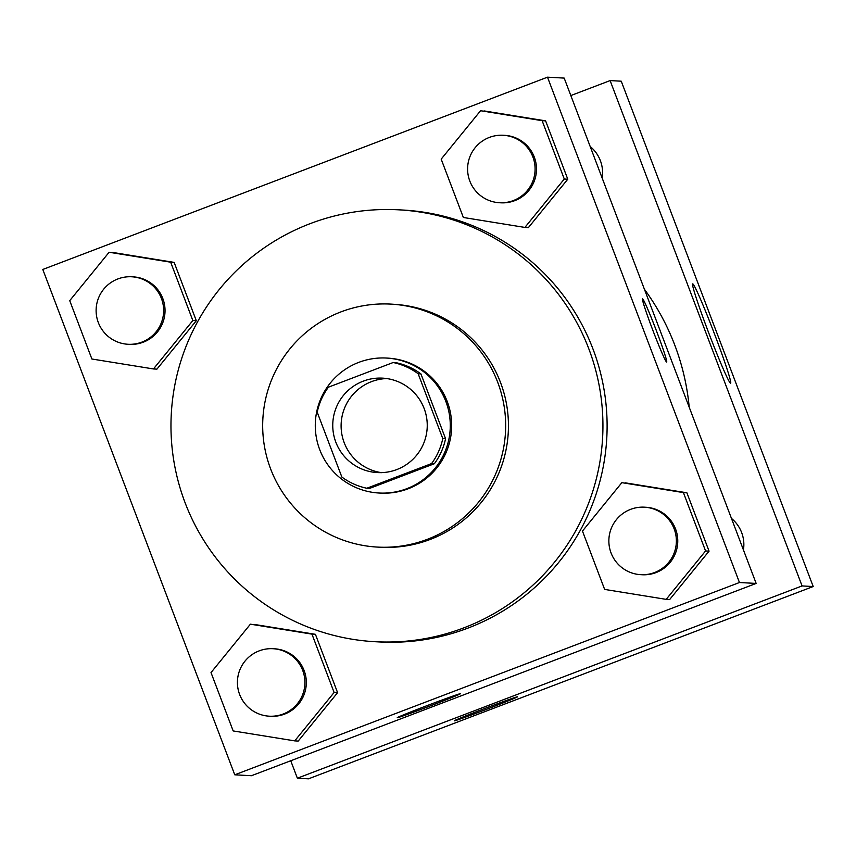 <?xml version="1.0" encoding="UTF-8"?>
<svg xmlns="http://www.w3.org/2000/svg" width="856" height="856" viewBox="0 0 856 856"><rect width="100%" height="100%" fill="white"/><g stroke="black" fill="none" stroke-linecap="round" stroke-linejoin="round"><path stroke-width="1.28" d="M381.605 472.673A47.315 47.251 93.1 0 1 386.73 378.555M363.201 381.166A47.315 47.251 93.1 0 1 427.176 427.957A47.315 47.251 93.1 0 1 333.316 432.676A47.315 47.251 93.1 0 1 363.201 381.166M317.212 412.207L341.844 477.027A64.232 64.147 93.1 0 0 366.828 488.252L431.563 463.588A64.232 64.147 93.1 0 0 442.777 438.572L418.156 373.751A64.232 64.147 93.1 0 0 393.172 362.516L328.437 387.18A64.232 64.147 93.1 0 0 317.212 412.207M442.777 438.572L445.559 438.721L420.938 373.901L418.156 373.751M420.938 373.901A64.232 64.147 93.1 0 0 395.954 362.677L393.172 362.516M445.559 438.721A64.232 64.147 93.1 0 1 434.345 463.738L431.563 463.588M366.828 488.252L369.61 488.401L434.345 463.738M445.869 401.507A67.581 67.496 -86.9 0 0 315.382 421.869A67.581 67.496 -86.9 0 0 379.101 493.024A67.581 67.496 -86.9 0 0 445.869 401.507M386.452 358.054L387.843 358.129A67.581 67.496 93.1 0 1 447.26 401.582A67.581 67.496 93.1 0 1 380.492 493.099L379.101 493.024M497.732 382.354A121.659 121.488 -86.9 0 0 262.856 419.012A121.659 121.488 -86.9 0 0 377.56 547.091A121.659 121.488 -86.9 0 0 497.732 382.354M377.56 547.091L380.342 547.241A121.659 121.488 -86.9 0 0 500.514 382.504A121.659 121.488 -86.9 0 0 393.567 304.287L390.785 304.137M588.832 348.852A216.279 215.99 -86.9 0 0 171.286 414.026A216.279 215.99 -86.9 0 0 375.195 641.722A216.279 215.99 -86.9 0 0 588.832 348.852M398.714 209.806L402.887 210.041A216.279 215.99 93.1 0 1 593.005 349.077A216.279 215.99 93.1 0 1 379.369 641.947L375.195 641.722M666.182 599.361L669.66 599.542L709.057 551.146L686.887 492.789L621.852 482.656L582.465 531.062L604.636 589.41L666.182 599.361L705.569 550.954L683.409 492.596L621.852 482.656M294.731 740.879L298.209 741.071L337.596 692.665L315.425 634.317L250.401 624.174L211.015 672.581L233.174 730.938L294.731 740.879L334.118 692.472L311.948 634.125L250.401 624.174M234.758 774.808L739.456 582.519L547.498 77.179L42.8 269.469L234.758 774.808L251.461 775.718L756.158 583.428L739.456 582.519M524.899 227.429L528.387 227.621L567.774 179.214L545.604 120.857L480.569 110.724L441.182 159.13L463.353 217.478L524.899 227.429L564.286 179.022L542.126 120.675L480.569 110.724M153.449 368.947L156.926 369.139L196.313 320.733L174.143 262.385L109.119 252.253L69.732 300.649L91.892 359.006L153.449 368.947L192.835 320.551L170.665 262.193L109.119 252.253M756.158 583.428L564.19 78.089L547.498 77.179M642.61 298.872A33.791 1.594 -110.9 0 1 656.22 330.223A33.791 1.594 -110.9 0 1 666.642 362.035A33.791 1.594 -110.9 0 1 653.117 331.026A33.791 1.594 -110.9 0 1 642.578 298.872A33.791 1.594 -110.9 0 1 642.61 298.872M427.091 705.612A33.791 0.706 -20.8 0 1 460.421 693.713A33.791 0.706 -20.8 0 1 429.081 706.371A33.791 0.706 -20.8 0 1 397.248 717.713A33.791 0.706 -20.8 0 1 427.091 705.612M460.421 693.702A33.791 0.706 -20.8 0 1 429.081 706.35A33.791 0.706 -20.8 0 1 397.248 717.702M642.567 298.883A33.791 1.594 -110.9 0 1 642.588 298.883A33.791 1.594 -110.9 0 1 656.156 330.116A33.791 1.594 -110.9 0 1 666.631 362.035M644.408 289.253A236.823 236.502 93.1 0 1 689.208 407.189M731.463 518.436A33.791 33.748 93.1 0 1 743.436 549.937M590.18 146.504A33.791 33.748 93.1 0 1 602.153 178.016M290.74 760.749L297.374 778.211L802.072 585.932L610.114 80.592L570.834 95.551M692.782 283.882A53.158 2.504 -110.9 0 1 714.193 333.187A53.158 2.504 -110.9 0 1 730.585 383.242A53.158 2.504 -110.9 0 1 709.314 334.45A53.158 2.504 -110.9 0 1 692.729 283.882A53.158 2.504 -110.9 0 1 692.782 283.882M297.374 778.211L308.502 778.821L813.2 586.531L802.072 585.932M813.2 586.531L621.242 81.192L610.114 80.592M454.333 720.838A33.791 0.706 -20.8 0 1 454.29 720.816A33.791 0.706 -20.8 0 1 485.63 708.158A33.791 0.706 -20.8 0 1 517.473 696.816A33.791 0.706 -20.8 0 1 486.871 709.196A33.791 0.706 -20.8 0 1 454.333 720.838M454.29 720.806A33.791 0.706 159.2 0 0 454.333 720.816A33.791 0.706 159.2 0 0 486.625 709.271A33.791 0.706 159.2 0 0 517.463 696.805M131.728 276.777L133.119 276.852A33.791 33.748 93.1 0 1 164.983 312.44A33.791 33.748 93.1 0 1 129.438 344.347L128.047 344.273A33.791 33.748 93.1 0 1 117.893 278.938A33.791 33.748 93.1 0 1 163.592 312.354A33.791 33.748 93.1 0 1 128.047 344.273M156.926 369.139L196.313 320.733L192.835 320.551M196.313 320.733L174.143 262.385L170.665 262.193M174.143 262.385L112.596 252.434M273.011 648.709L274.401 648.784A33.791 33.748 93.1 0 1 306.266 684.361A33.791 33.748 93.1 0 1 270.721 716.269L269.33 716.194A33.791 33.748 93.1 0 1 259.175 650.87A33.791 33.748 93.1 0 1 304.864 684.286A33.791 33.748 93.1 0 1 269.33 716.194M298.209 741.071L337.596 692.665L334.118 692.472M337.596 692.665L315.425 634.317L311.948 634.125M315.425 634.317L253.879 624.366M503.189 135.259L504.58 135.334A33.791 33.748 93.1 0 1 536.434 170.911A33.791 33.748 93.1 0 1 500.899 202.819L499.508 202.744A33.791 33.748 93.1 0 1 489.354 137.42A33.791 33.748 93.1 0 1 535.043 170.836A33.791 33.748 93.1 0 1 499.508 202.744M528.387 227.621L567.774 179.214L564.286 179.022M567.774 179.214L545.604 120.857L542.126 120.675M545.604 120.857L484.047 110.916M644.472 507.191L645.863 507.266A33.791 33.748 93.1 0 1 677.717 542.843A33.791 33.748 93.1 0 1 642.182 574.75L640.791 574.676A33.791 33.748 93.1 0 1 630.637 509.341A33.791 33.748 93.1 0 1 676.326 542.768A33.791 33.748 93.1 0 1 640.791 574.676M669.66 599.542L709.057 551.146L705.569 550.954M709.057 551.146L686.887 492.789L683.409 492.596M686.887 492.789L625.329 482.848"/></g></svg>
